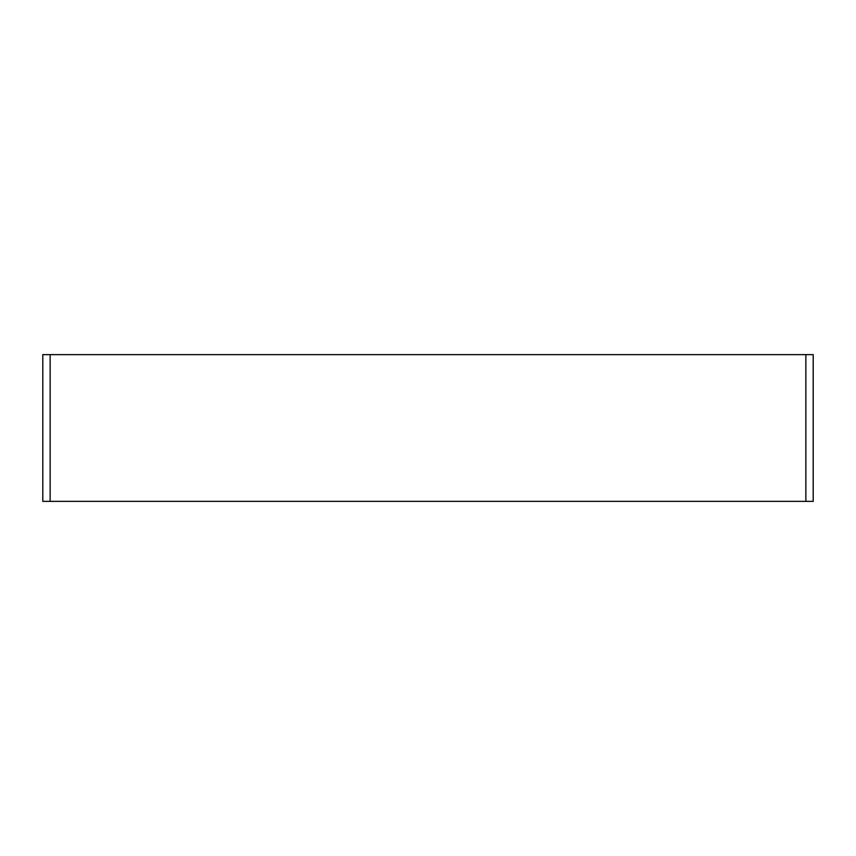 <?xml version="1.0" encoding="UTF-8"?>
<svg xmlns="http://www.w3.org/2000/svg" width="856" height="856" viewBox="0 0 856 856"><rect width="100%" height="100%" fill="white"/><g stroke="black" fill="none" stroke-linecap="round" stroke-linejoin="round"><path stroke-width="1.28" d="M805.86 501.37L805.86 354.63L813.2 354.63L813.2 501.37L42.8 501.37L42.8 354.63L50.14 354.63L50.14 501.37M805.86 354.63L50.14 354.63"/></g></svg>
